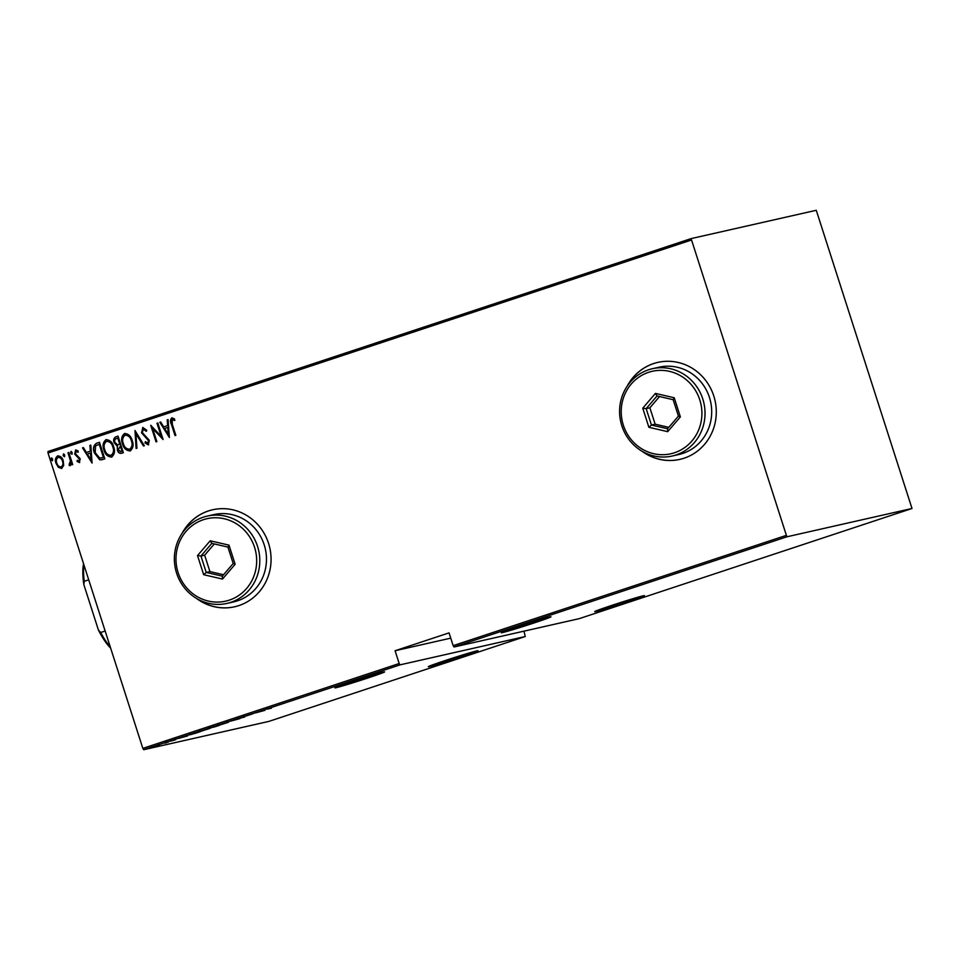 <?xml version="1.0" encoding="UTF-8"?>
<svg xmlns="http://www.w3.org/2000/svg" width="960" height="960" viewBox="0 0 960 960"><rect width="100%" height="100%" fill="white"/><g stroke="black" fill="none" stroke-linecap="round" stroke-linejoin="round"><path stroke-width="1.44" d="M196.62 598.512A49.728 47.352 -102.8 0 0 234.576 606.792A49.728 47.352 -102.8 0 0 268.572 543.396A49.728 47.352 -102.8 0 0 212.616 509.772A49.728 47.352 -102.8 0 0 181.932 533.592M212.7 509.76A49.728 47.352 -102.8 0 0 182.532 532.716M641.856 451.116A49.728 47.352 -102.8 0 0 679.8 459.396A49.728 47.352 -102.8 0 0 713.796 396A49.728 47.352 -102.8 0 0 657.852 362.388A49.728 47.352 -102.8 0 0 627.156 386.196M657.924 362.364A49.728 47.352 -102.8 0 0 627.768 385.32M351.948 681.636A26.112 0.732 162.2 0 0 334.872 687.852A26.112 0.732 162.2 0 0 367.524 678.108A26.112 0.732 162.2 0 0 384.6 671.892A26.112 0.732 162.2 0 0 351.948 681.636M445.368 660.492A26.112 0.732 162.2 0 0 428.292 666.708A26.112 0.732 162.2 0 0 460.932 656.964A26.112 0.732 162.2 0 0 478.008 650.748A26.112 0.732 162.2 0 0 445.368 660.492M518.352 626.544A26.112 0.732 162.2 0 0 501.276 632.76A26.112 0.732 162.2 0 0 533.916 623.016A26.112 0.732 162.2 0 0 550.992 616.8A26.112 0.732 162.2 0 0 518.352 626.544M611.772 605.4A26.112 0.732 162.2 0 0 594.696 611.628A26.112 0.732 162.2 0 0 627.336 601.884A26.112 0.732 162.2 0 0 644.412 595.656A26.112 0.732 162.2 0 0 611.772 605.4M187.644 735.912L178.212 738.492L187.644 735.912M209.244 728.484L199.572 731.688L209.988 728.376M199.512 731.472L198.84 731.796M227.808 722.34L218.148 725.544L228.552 722.232M218.076 725.316L217.404 725.652M237.168 718.98L244.884 716.844L236.844 719.148M238.932 718.368L238.008 718.824M244.884 716.844L243.852 717.252M243.432 717.396L244.08 717.06M264.924 710.328L255.504 712.896L264.924 710.328M267.936 708.972L271.392 708.18L267.888 708.792M252.672 713.832L246.42 715.908L252.672 713.832M230.676 721.116L239.904 718.608L230.676 721.116M209.712 728.088L218.916 725.556L209.364 728.256M189.96 734.628L200.352 731.7L189.24 734.964M175.02 739.944L170.364 741.192L175.824 739.572M170.34 741.108L171.312 740.76M171.78 740.616L171.156 740.928M164.496 743.028L168.288 742.176L164.496 743.028M165.396 743.088L166.056 742.68M151.596 747.324L159.288 745.092L151.14 747.552M143.736 749.712L268.896 721.392L525.24 636.528L400.08 664.848L143.736 749.712L142.836 748.392L399.18 663.528L400.08 664.848M691.116 240.132L48.012 453.036L48 451.512L691.104 238.608L786.852 536.808L912 508.488L816.264 210.288L691.104 238.608M786.852 536.808L454.056 646.98L453.156 645.66L785.952 535.488M912 508.488L579.204 618.66L454.056 646.98M523.992 631.152L525.24 636.528M450.744 638.148L395.076 650.748L449.052 632.88L453.156 645.66M48.012 453.036L142.836 748.392M395.076 650.748L399.18 663.528M61.656 468.432L58.344 467.316L56.004 463.332C54.816 460.212 55.356 457.728 57.636 455.892C60.54 456.012 62.424 457.692 63.276 460.92L63.684 465.54L61.368 468.504M68.808 452.436L72.696 464.544L71.88 464.808L71.316 463.02L70.128 465.624L69.192 465.468L69.24 464.028L70.464 460.98L67.992 452.7L68.808 452.436L67.992 452.7M70.128 465.624L69.192 465.468L69.54 464.112M79.428 462.54L77.052 461.424L77.28 460.2L78.984 461.052L79.428 459.096L74.7 454.116L75.624 449.94L78.144 450.924L77.952 452.232L76.116 451.416L75.492 453.78L80.22 458.772L79.332 462.564M79.164 461.004L79.428 459.096M79.728 459.036L75 454.044L75.804 449.892M78.24 452.16L76.116 451.416M102.912 459.468L99.756 459.852L94.404 452.892C92.616 448.656 93.348 445.44 96.576 443.244L99.48 442.284L104.796 458.844L101.82 459.78M121.596 453.288C119.436 453.612 118.032 452.556 117.408 450.132L117.312 446.268L114.108 442.644C113.172 440.184 113.652 438.288 115.548 436.956L118.044 436.128L123.36 452.7L121.152 453.408M135 430.524L144.348 445.752L143.472 446.04L135.924 433.752L136.956 448.2L136.08 448.488L135 430.524M156.996 423.24L157.8 422.976L163.116 439.536L152.664 428.556L156.864 441.612L156.048 441.876L150.732 425.316L161.172 436.272L156.996 423.24L157.812 423M175.308 435.504L171.732 424.344C170.388 421.788 170.496 419.616 172.044 417.816L174.624 419.052L174.54 420.48L172.236 419.604L172.296 424.308L175.836 435.336L175.02 435.6L171.432 424.416C170.088 421.86 170.196 419.676 171.744 417.888L171.912 417.84M174.84 420.42L172.236 419.604M169.368 437.472L159.816 422.304L160.692 422.016L163.692 426.9L167.628 425.592L167.208 419.856L168.084 419.568L169.368 437.472M147.996 443.148L148.812 440.58L141.84 432.78L142.74 427.488L146.712 430.176L146.196 431.28L143.268 429.192L142.356 432.6L149.304 440.304L148.308 444.912L144.996 442.908L145.428 441.636L147.864 443.184L148.512 440.64L141.54 432.84L142.92 427.44M146.496 431.208L143.268 429.192M130.212 450.9C126.216 450.66 123.648 448.308 122.52 443.82C120.852 439.56 121.536 436.128 124.548 433.512C128.508 433.776 131.052 436.116 132.18 440.532C133.848 444.792 133.2 448.236 130.212 450.9L129.84 450.996M130.512 450.828C126.516 450.6 123.948 448.236 122.82 443.76C121.152 439.5 121.824 436.056 124.848 433.44L124.92 433.416M111.648 457.044C107.652 456.804 105.084 454.452 103.956 449.964C102.288 445.716 102.96 442.272 105.984 439.656C109.944 439.92 112.488 442.26 113.616 446.676C115.284 450.936 114.636 454.392 111.648 457.044L111.264 457.152M111.948 456.984C107.952 456.744 105.384 454.38 104.256 449.904C102.588 445.644 103.26 442.212 106.284 439.584L106.344 439.56M92.088 463.056L82.524 447.888L83.412 447.6L86.4 452.484L90.336 451.176L89.916 445.44L90.804 445.152L92.088 463.056M72.204 452.604L71.844 454.248L70.596 453.132L70.956 451.488L72.204 452.604M64.74 455.076L64.38 456.72L63.12 455.604L63.492 453.96L64.74 455.076M52.632 459.084L52.272 460.728L51.012 459.612L51.384 457.968L52.632 459.084M642.78 451.644A49.728 47.352 -102.8 0 0 679.884 459.372M197.544 599.04A49.728 47.352 -102.8 0 0 234.648 606.768M169.356 437.292L159.816 422.304M160.116 422.232L160.716 422.04M167.628 425.592L163.692 426.9M167.916 425.532L167.208 419.856M168.252 434.304L168.048 427.368L164.652 428.46L168.252 434.304L167.76 427.428M163.044 439.32L152.664 428.556M156.336 441.78L151.092 425.436M157.284 423.168L161.172 436.272M148.608 444.84L144.996 442.908M145.296 442.836L145.62 441.864M143.748 445.956L135.924 433.752M136.368 448.392L135.096 430.692M129.528 449.244L129.924 449.148C132.432 447.024 133.02 444.216 131.676 440.748C130.74 437.16 128.652 435.288 125.424 435.132M131.676 440.748L131.376 440.808C130.44 437.232 128.364 435.36 125.136 435.192L125.58 435.084M125.136 435.192C122.568 437.28 121.968 440.064 123.324 443.556C124.272 447.156 126.372 449.04 129.636 449.22C132.132 447.084 132.72 444.288 131.376 440.808M121.896 453.216C119.724 453.54 118.332 452.496 117.696 450.06L117.408 450.132M117.696 450.06L117.312 446.268M117.612 446.196L114.108 442.644M114.396 442.572C113.46 440.112 113.94 438.216 115.848 436.896L115.548 436.956M115.848 436.896L118.056 436.164M117.456 444.804L120.06 444.192L118.08 438.036L116.592 438.492C114.852 439.152 114.3 440.448 114.912 442.368L117.456 444.804L119.76 444.264L117.78 438.096M120.768 451.68L122.304 451.2L120.6 445.896L118.2 449.832L120.9 451.632L122.004 451.272L120.3 445.956M110.964 455.388L111.36 455.292C113.868 453.168 114.456 450.36 113.112 446.892C112.176 443.304 110.088 441.444 106.86 441.276M113.112 446.892L112.812 446.952C111.876 443.376 109.788 441.504 106.56 441.348L107.016 441.228M106.56 441.348C104.004 443.424 103.404 446.208 104.76 449.7C105.708 453.3 107.808 455.184 111.06 455.364C113.568 453.24 114.156 450.432 112.812 446.952M101.976 459.744L100.044 459.792L94.704 452.82C92.916 448.596 93.648 445.38 96.876 443.172L96.576 443.244M96.876 443.172L99.492 442.308M101.652 457.956L103.74 457.344L99.516 444.18L95.568 445.92L95.208 452.628L99.732 458.136L103.44 457.416L99.216 444.24M92.076 462.876L82.524 447.888M82.824 447.828L83.424 447.624M90.336 451.176L86.4 452.484M90.624 451.116L89.916 445.44M90.96 459.9L90.756 452.952L87.36 454.044L90.96 459.9L90.468 453.012M79.728 462.48L77.052 461.424M77.34 461.364L77.52 460.428M72.144 454.176L70.596 453.132M70.884 453.072L71.256 451.416M72.168 464.712L71.316 463.02M70.428 465.552L69.492 465.408M70.092 464.028L70.464 460.98M70.764 460.908L68.292 452.64M64.668 456.648L63.12 455.604M63.42 455.544L63.78 453.888M61.956 468.36L58.344 467.316M58.644 467.244L56.004 463.332M56.304 463.26C55.116 460.14 55.656 457.668 57.936 455.832L58.068 455.796M61.14 466.956L61.476 466.872C63.24 465.444 63.66 463.524 62.76 461.112C62.1 458.64 60.648 457.38 58.416 457.32M62.76 461.112L62.46 461.184C61.8 458.712 60.348 457.44 58.116 457.38L58.476 457.296M58.116 457.38C56.34 458.772 55.908 460.656 56.808 463.056C57.48 465.54 58.932 466.836 61.188 466.944C62.94 465.504 63.36 463.584 62.46 461.184M52.56 460.656L51.012 459.612M51.312 459.552L51.672 457.896M260.28 711.552L263.832 710.58L260.268 711.492M218.952 725.268L227.004 722.604L218.952 725.268L218.052 724.416M226.98 722.544L227.28 721.572M216.468 726.312L213.792 727.116L216.468 726.312M213.264 726.204L213.792 727.116M214.848 726.624L210.564 727.932L214.848 726.624M210.048 727.02L210.564 727.932M200.388 731.424L208.428 728.748L200.388 731.424L199.488 730.56M208.416 728.688L208.716 727.716M191.22 734.184L195.312 733.356M198.984 732.012L190.836 734.58M195.3 733.308L199.02 732.084M182.988 737.136L186.54 736.164L182.976 737.088M152.448 747.216L158.1 745.344L152.448 747.216L151.764 746.316M158.076 745.284L158.184 744.336M88.716 579.816L84.264 581.292L83.844 584.616A50.724 15.444 -108.3 0 1 83.58 563.808M110.664 648.156A50.724 15.444 -108.3 0 1 98.424 630.06L83.844 584.616M98.424 630.06L100.704 632.496A52.224 15.9 71.7 0 0 110.268 646.956M105.156 631.02L100.704 632.496M83.88 564.744A52.224 15.9 71.7 0 0 84.264 581.292M178.104 572.58A42.276 40.248 -102.8 0 0 229.248 600.156A42.276 40.248 -102.8 0 0 254.556 547.272A42.276 40.248 -102.8 0 0 203.412 519.696A42.276 40.248 -102.8 0 0 178.104 572.58M257.544 546.36A44.76 42.612 77.2 0 1 226.956 603.42A44.76 42.612 77.2 0 1 176.604 573.156A44.76 42.612 77.2 0 1 207.192 516.108A44.76 42.612 77.2 0 1 257.544 546.36M226.956 603.42L233.628 601.908A44.76 42.612 -102.8 0 0 264.216 544.848A44.76 42.612 -102.8 0 0 213.864 514.596L207.192 516.108M228.996 545.148L235.14 564.276L222.48 579.06L203.664 574.704L197.52 555.576L210.192 540.792L228.996 545.148L227.928 547.092L211.812 543.36L200.952 556.032L206.22 572.424L222.336 576.156L233.196 563.496L227.928 547.092M214.308 543.936L204.66 555.192L209.916 571.584L206.22 572.424L203.664 574.704M209.916 571.584L223.548 574.74M204.66 555.192L200.952 556.032L197.52 555.576M210.192 540.792L211.812 543.36M222.336 576.156L222.48 579.06M235.14 564.276L233.196 563.496M623.34 425.184A42.276 40.248 -102.8 0 0 674.484 452.76A42.276 40.248 -102.8 0 0 699.792 399.876A42.276 40.248 -102.8 0 0 648.648 372.3A42.276 40.248 -102.8 0 0 623.34 425.184M702.78 398.964A44.76 42.612 77.2 0 1 672.18 456.024A44.76 42.612 77.2 0 1 621.828 425.76A44.76 42.612 77.2 0 1 652.428 368.712A44.76 42.612 77.2 0 1 702.78 398.964M672.18 456.024L678.852 454.512A44.76 42.612 -102.8 0 0 709.452 397.452A44.76 42.612 -102.8 0 0 659.1 367.2L652.428 368.712M674.232 397.752L680.376 416.892L667.704 431.664L648.888 427.308L642.756 408.18L655.416 393.408L674.232 397.752L673.164 399.696L657.036 395.964L646.176 408.636L651.444 425.028L667.572 428.76L678.432 416.1L673.164 399.696M659.532 396.54L649.884 407.796L655.152 424.188L651.444 425.028L648.888 427.308M655.152 424.188L668.784 427.344M649.884 407.796L646.176 408.636L642.756 408.18M655.416 393.408L657.036 395.964M667.572 428.76L667.704 431.664M680.376 416.892L678.432 416.1M267.18 709.116L266.88 708.168M237.804 718.848L237.504 717.9M244.26 717.084L243.96 716.136M190.224 734.664L189.924 733.716M175.164 739.824L174.864 738.876M171.012 740.952L170.7 740.004M166.188 742.776L165.876 741.828"/></g></svg>
